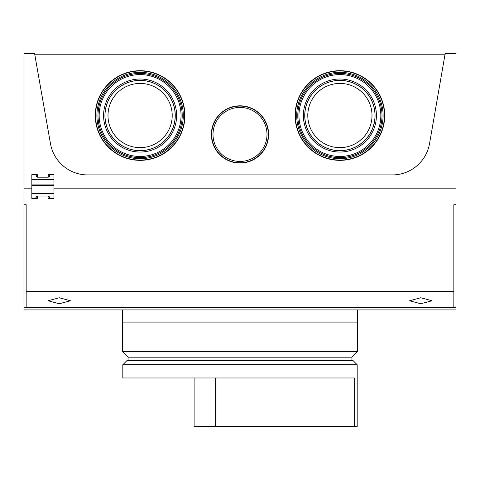 <?xml version="1.0" encoding="UTF-8"?>
<svg xmlns="http://www.w3.org/2000/svg" width="480" height="480" viewBox="0 0 480 480"><rect width="100%" height="100%" fill="white"/><g stroke="black" fill="none" stroke-linecap="round" stroke-linejoin="round"><path stroke-width="0.72" d="M122.82 364.74L357.18 364.74L352.86 360.42L127.14 360.42L122.82 364.74L122.82 377.97L136.86 377.97M357.18 364.74L357.18 426.57L354.336 426.57L354.336 377.97L122.82 377.97M354.336 426.57L194.1 426.57L194.1 377.97M215.622 426.57L215.622 377.97M122.55 322.08L357.45 322.08L357.45 351.642L122.55 351.642L122.55 309.93M351.912 360.42L351.912 357.18L128.088 357.18L122.55 351.648M357.45 322.08L357.45 309.93M240 163.05A28.62 28.62 0 0 1 211.38 134.43A28.62 28.62 0 0 1 240 105.81A28.62 28.62 0 0 1 268.62 134.43A28.62 28.62 0 0 1 240 163.05M240 106.08A28.35 28.35 0 0 0 211.65 134.43A28.35 28.35 0 0 0 240 162.78A28.35 28.35 0 0 0 268.35 134.43A28.35 28.35 0 0 0 240 106.08M240 107.43A27 27 0 0 0 213 134.43A27 27 0 0 0 240 161.43A27 27 0 0 0 267 134.43A27 27 0 0 0 240 107.43M140.1 160.35A44.82 44.82 0 0 1 95.28 115.53A44.82 44.82 0 0 1 140.1 70.71A44.82 44.82 0 0 1 184.92 115.53A44.82 44.82 0 0 1 140.1 160.35M140.1 70.968A44.562 44.562 0 0 0 95.538 115.53A44.562 44.562 0 0 0 140.1 160.092A44.562 44.562 0 0 0 184.662 115.53A44.562 44.562 0 0 0 140.1 70.968M140.1 158.73A43.2 43.2 0 0 0 183.3 115.53A43.2 43.2 0 0 0 140.1 72.33A43.2 43.2 0 0 0 96.9 115.53A43.2 43.2 0 0 0 140.1 158.73M140.1 80.43A35.1 35.1 0 0 0 105 115.53A35.1 35.1 0 0 0 140.1 150.63A35.1 35.1 0 0 0 175.2 115.53A35.1 35.1 0 0 0 140.1 80.43M172.212 115.53A32.112 32.112 0 0 0 140.1 83.418A32.112 32.112 0 0 0 107.988 115.53A32.112 32.112 0 0 0 140.1 147.642A32.112 32.112 0 0 0 172.212 115.53M339.9 160.35A44.82 44.82 0 0 1 295.08 115.53A44.82 44.82 0 0 1 339.9 70.71A44.82 44.82 0 0 1 384.72 115.53A44.82 44.82 0 0 1 339.9 160.35M339.9 70.968A44.562 44.562 0 0 0 295.338 115.53A44.562 44.562 0 0 0 339.9 160.092A44.562 44.562 0 0 0 384.462 115.53A44.562 44.562 0 0 0 339.9 70.968M339.9 158.73A43.2 43.2 0 0 0 383.1 115.53A43.2 43.2 0 0 0 339.9 72.33A43.2 43.2 0 0 0 296.7 115.53A43.2 43.2 0 0 0 339.9 158.73M339.9 80.43A35.1 35.1 0 0 0 304.8 115.53A35.1 35.1 0 0 0 339.9 150.63A35.1 35.1 0 0 0 375 115.53A35.1 35.1 0 0 0 339.9 80.43M372.012 115.53A32.112 32.112 0 0 0 339.9 83.418A32.112 32.112 0 0 0 307.788 115.53A32.112 32.112 0 0 0 339.9 147.642A32.112 32.112 0 0 0 372.012 115.53M445.2 54.78L34.8 54.78L50.478 143.694A37.8 37.8 0 0 0 87.702 174.93L392.298 174.93A37.8 37.8 0 0 0 429.522 143.694L445.2 53.43L456 53.43L456 188.16L53.97 188.16L456 188.16L456 309.93L24 309.93L24 307.59L456 307.59M34.8 54.78L34.8 53.43L24 53.43L24 188.16L31.83 188.16L24 188.16L24 307.164L26.16 307.164L26.16 291.312L453.84 291.312L453.84 307.164L456 307.164M53.97 179.52L53.97 184.92L31.83 184.92L31.83 174.684L37.5 174.684L36.15 175.464L36.15 176.4L37.5 177.18L48.3 177.18L49.65 176.4L49.65 175.464L48.3 174.684L53.97 174.684L53.97 179.52L31.83 179.52M431.97 300.756L420.762 303.756L409.56 300.756L420.768 297.75L431.97 300.756M70.44 300.756L59.238 303.756L48.03 300.756L59.232 297.75L70.44 300.756M26.16 291.312L26.16 204.708L24 204.708M456 204.708L453.84 204.708L453.84 291.312M24 307.164L456 307.23M53.97 193.56L31.83 193.56L31.83 185.46L53.97 185.46L53.97 198.39L48.096 198.39L49.446 197.61L49.446 196.83L48.096 196.05L48.096 198.39M37.296 198.39L35.946 197.61L35.946 196.83L37.296 196.05L37.296 198.39L31.83 198.39L31.83 193.56M24 307.23L24 307.59M37.296 196.05L48.096 196.05M140.1 157.638A42.108 42.108 0 0 0 182.208 115.53A42.108 42.108 0 0 0 140.1 73.422A42.108 42.108 0 0 0 97.992 115.53A42.108 42.108 0 0 0 140.1 157.638M140.1 156.474A40.944 40.944 0 0 0 181.044 115.53A40.944 40.944 0 0 0 140.1 74.586A40.944 40.944 0 0 0 99.156 115.53A40.944 40.944 0 0 0 140.1 156.474M140.1 152.046A36.516 36.516 0 0 0 176.616 115.53A36.516 36.516 0 0 0 140.1 79.014A36.516 36.516 0 0 0 103.584 115.53A36.516 36.516 0 0 0 140.1 152.046M140.1 150.696A35.166 35.166 0 0 0 175.266 115.53A35.166 35.166 0 0 0 140.1 80.364A35.166 35.166 0 0 0 104.934 115.53A35.166 35.166 0 0 0 140.1 150.696M339.9 157.638A42.108 42.108 0 0 0 382.008 115.53A42.108 42.108 0 0 0 339.9 73.422A42.108 42.108 0 0 0 297.792 115.53A42.108 42.108 0 0 0 339.9 157.638M339.9 156.474A40.944 40.944 0 0 0 380.844 115.53A40.944 40.944 0 0 0 339.9 74.586A40.944 40.944 0 0 0 298.956 115.53A40.944 40.944 0 0 0 339.9 156.474M339.9 152.046A36.516 36.516 0 0 0 376.416 115.53A36.516 36.516 0 0 0 339.9 79.014A36.516 36.516 0 0 0 303.384 115.53A36.516 36.516 0 0 0 339.9 152.046M339.9 150.696A35.166 35.166 0 0 0 375.066 115.53A35.166 35.166 0 0 0 339.9 80.364A35.166 35.166 0 0 0 304.734 115.53A35.166 35.166 0 0 0 339.9 150.696M37.5 177.18L37.5 174.684M48.3 177.18L48.3 174.684M128.088 357.18L128.088 360.42M351.912 357.18L357.45 351.648"/></g></svg>
